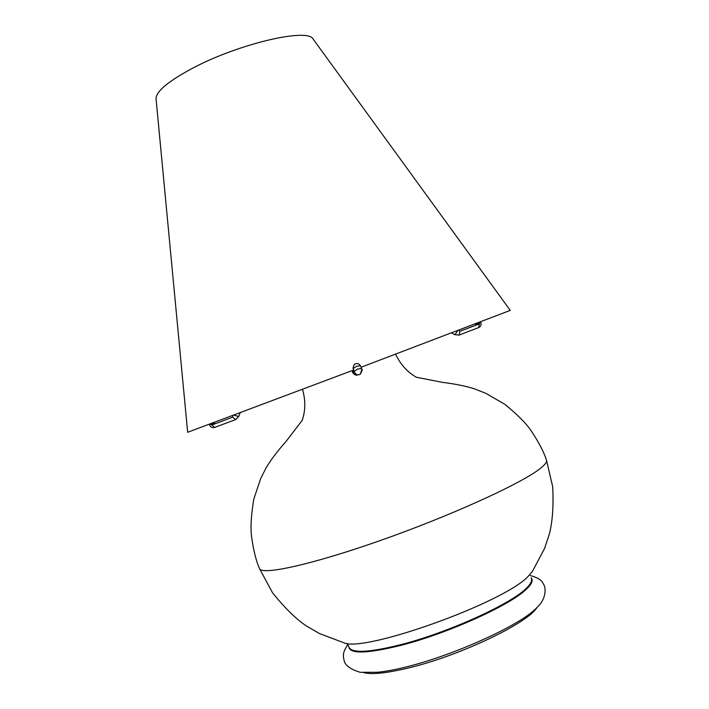 <?xml version="1.0" encoding="UTF-8"?>
<svg xmlns="http://www.w3.org/2000/svg" width="709" height="709" viewBox="0 0 709 709"><rect width="100%" height="100%" fill="white"/><g stroke="black" fill="none" stroke-linecap="round" stroke-linejoin="round"><path stroke-width="1.06" d="M156.06 98.879L156.033 98.613C156.148 91.523 167.794 81.677 190.978 69.083C237.152 44.029 308.273 27.341 313.227 39.208L510.25 310.391L361.023 367.262M353.729 370.018L187.663 432.277L156.033 98.613M531.387 578.65C532.282 580.999 530.545 584.26 526.167 588.435C510.657 604.183 448.07 632.579 401.197 644.57C369.797 652.431 352.453 653.414 349.147 647.512L349.112 647.423M531.094 577.87C533.354 580.228 531.883 583.906 526.672 588.922C511.127 604.733 448.318 633.252 401.285 645.261C366.996 653.751 349.502 654.212 348.81 646.635M363.726 672.673C372.314 674.782 387.894 673.045 410.467 667.47C461.453 655.019 528.542 622.67 537.103 607.303M214.286 422.484L215.128 423.76L232.774 417.149L211.805 425.046L210.936 423.734M232.446 415.696L232.791 417.176L235.583 419.604M211.796 425.046L215.137 423.76L211.805 425.046L214.632 427.43L235.539 419.622M361.51 368.52L360.447 365.809L356.636 366.216L353.171 368.618L354.571 372.296L353.109 372.704L353.011 370.284M353.171 368.618L353.02 368.104C353.72 365.046 354.571 363.637 355.572 363.877C357.593 363.141 359.215 363.788 360.447 365.809L361.634 368.813C362.689 369.026 362.237 370.825 360.287 374.219L361.856 369.54L361.537 368.574L357.726 368.99L354.261 371.383M358.027 374.919C355.785 375.522 354.146 374.786 353.109 372.704L354.544 372.163M479.24 322.391L479.444 323.862L459.866 331.325L459.166 330.048M459.857 331.298L475.704 325.254L475.526 323.809M459.219 335.029L478.69 327.567L479.435 323.862L475.704 325.254L479.444 323.862M546.471 460.106C547.268 462.082 544.583 465.334 538.441 469.854C517.818 485.231 448.23 516.693 379.74 540.728C311.18 564.843 261.497 575.557 259.476 568.547L272.495 592.715C284.841 608.083 296.22 619.223 306.651 626.144L319.493 633.554L343.705 642.709C363.132 652.998 502.867 603.164 527.824 576.709L532.424 571.401L544.512 548.527L549.236 534.48C552.471 522.4 553.632 506.51 552.71 486.835L546.471 460.106C543.573 451.216 538.06 440.865 529.942 429.042C524.935 422.156 516.551 413.905 504.808 404.29L485.931 393.389L475.039 389.055C466.46 386.21 455.674 383.994 442.673 382.399L416.351 377.232C407.445 372.19 400.523 364.506 395.578 354.181M214.375 423.193L211.043 424.478L209.492 424.274L209.713 425.143C210.706 427.235 212.328 428.006 214.579 427.447M233.775 415.199L238.623 416.413L240.236 412.771M352.116 370.63L352.639 371.835L352.559 370.461M360.287 374.219C357.779 375.362 355.874 374.724 354.571 372.296M480.454 321.93L479.603 322.95L475.863 324.341M451.5 332.964L455.018 334.586L457.908 330.527M459.166 335.047L459.866 331.325M349.147 647.512C346.116 641.016 348.961 645.128 343.705 642.709M259.476 568.547C255.772 559.968 253.051 548.562 251.314 534.329C250.516 525.848 251.332 514.122 253.778 499.154L260.717 478.495L266.008 468.037C270.554 460.238 277.175 451.438 285.869 441.654L302.194 420.366C305.535 410.697 305.65 400.355 302.53 389.347M347.853 644.419C342.27 653.299 342.899 655.417 344.485 661.967C346.346 666.292 351.611 669.739 360.269 672.309L377.48 672.274C429.734 666.947 520.335 626.632 536.784 607.613C545.824 599.982 546.63 588.045 543.298 583.861C541.977 580.29 537.661 577.525 530.341 575.575M239.048 416.041L235.778 419.524M352.639 371.835C352.24 372.757 353.507 373.865 356.467 375.167M478.752 327.549C480.764 326.477 481.455 324.846 480.826 322.657L480.463 321.93M459.007 335.109L454.256 334.577"/></g></svg>
